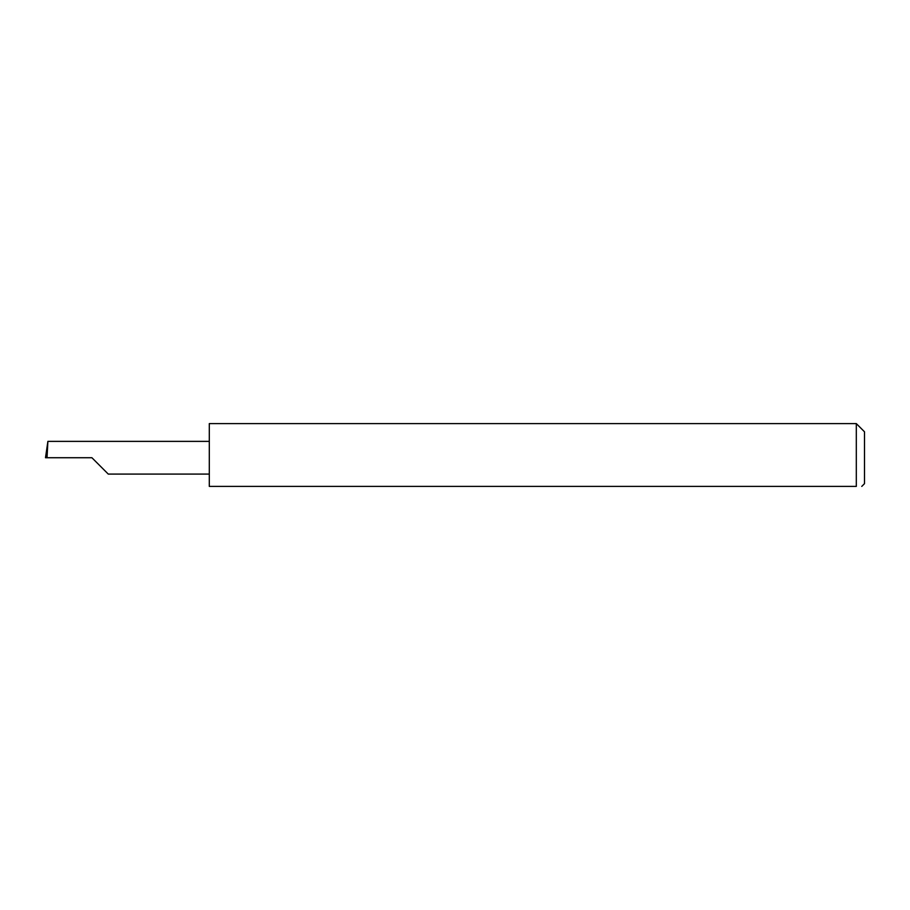 <?xml version="1.0" encoding="UTF-8"?>
<svg xmlns="http://www.w3.org/2000/svg" width="910" height="910" viewBox="0 0 910 910"><rect width="100%" height="100%" fill="white"/><g stroke="black" fill="none" stroke-linecap="round" stroke-linejoin="round"><path stroke-width="1.36" d="M91.91 457.73L108.267 474.087L91.91 457.73L108.267 474.087L91.91 457.73L47.024 457.73L47.889 441.373L45.5 457.73L47.024 457.73M856.31 423.605L209.3 423.605L209.3 486.395L856.31 486.395C863.385 486.395 863.385 486.395 856.31 486.395C863.385 486.395 863.385 486.395 856.31 486.395L856.31 423.605L864.5 431.795L864.5 483.665L861.77 486.395M209.3 441.373L47.889 441.373M108.267 474.087L209.3 474.087"/></g></svg>
